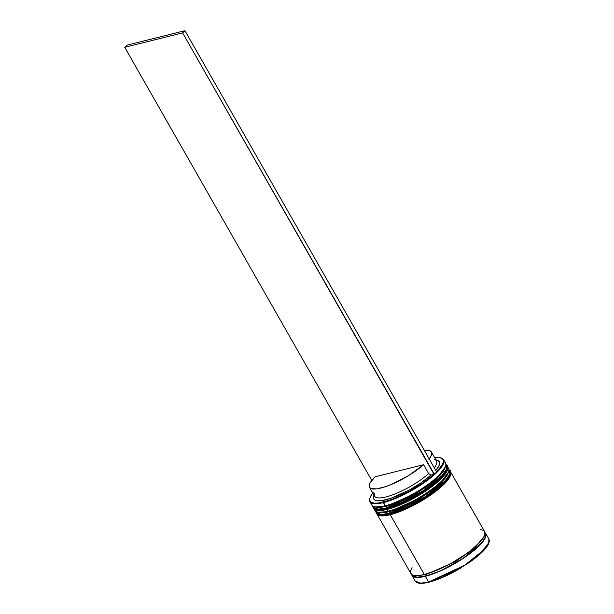 <?xml version="1.0" encoding="UTF-8"?>
<svg xmlns="http://www.w3.org/2000/svg" width="614" height="614" viewBox="0 0 614 614"><rect width="100%" height="100%" fill="white"/><g stroke="black" fill="none" stroke-linecap="round" stroke-linejoin="round"><path stroke-width="0.92" d="M445.188 467.338L443.853 470.37L441.182 473.962L432.31 482.259L426.446 486.649L419.922 490.97L405.9 498.768L392.384 504.462L386.475 506.235A41.146 10.653 150.3 0 0 423.622 488.583A41.146 10.653 150.3 0 0 445.25 467.039L436.669 478.544L417.466 492.474L386.475 506.235A1.274 0.906 76 0 0 386.375 507.962L422.348 491.284L442.095 475.466L446.508 469.088L446.67 465.013A42.42 10.975 150.3 0 1 428.273 487.286A42.42 10.975 150.3 0 1 386.375 507.962L386.582 508.315A1.274 0.906 76 0 0 387.58 508.899A1.274 0.906 -104 0 1 386.582 508.315A42.42 10.975 -29.7 0 0 428.472 487.639A42.42 10.975 -29.7 0 0 446.869 465.374L446.708 469.441L442.295 475.819L422.555 491.637L386.582 508.315L386.375 507.962A42.42 10.975 150.3 0 1 372.974 507.049L378.393 509.113L386.375 507.962A1.274 0.906 -104 0 1 386.475 506.235L381.432 507.187L376.121 507.072M446.754 468.413L445.572 466.172M393.804 506.957L407.328 501.262L421.342 493.464L433.73 484.753L438.711 480.47L427.866 489.135L414.404 497.555L400.366 504.432L387.894 508.722A1.274 0.906 -104 0 1 387.58 508.899C378.27 510.641 373.466 510.142 373.174 507.41A42.42 10.975 -29.7 0 0 386.582 508.315L378.6 509.466L373.174 507.41L372.506 505.782M442.602 476.456L445.273 472.864L446.608 469.833L445.273 472.864L442.602 476.456M373.212 492.436L370.841 495.882L369.766 498.768L370.004 500.986L371.57 502.467L374.387 503.142L378.37 503.004L389.192 500.31L395.654 497.854L409.5 491.154L422.923 482.919L434.021 474.307A41.998 10.868 150.3 0 1 383.366 502.045L385.162 505.821A42.42 10.975 150.3 0 1 374.555 506.704L376.19 507.087A41.146 10.653 -29.7 0 0 386.475 506.235L375.43 506.865A41.146 10.653 150.3 0 0 386.475 506.235A41.146 10.653 -29.7 0 0 422.701 489.189A41.146 10.653 -29.7 0 0 445.058 467.807L445.557 466.203A42.42 10.975 150.3 0 1 422.509 488.253A42.42 10.975 150.3 0 1 385.162 505.821L386.475 506.235L385.162 505.821A42.42 10.975 -29.7 0 0 427.052 485.152A42.42 10.975 -29.7 0 0 445.449 462.879L443.623 459.679A42.42 10.975 150.3 0 1 425.226 481.944A42.42 10.975 150.3 0 1 383.336 502.62A42.42 10.975 -29.7 0 0 429.432 478.82A42.42 10.975 -29.7 0 0 440.814 457.89L440.276 457.76A41.998 10.868 150.3 0 1 436.6 471.882M448.235 472.68L446.9 475.712L440.33 483.318L435.357 487.6L422.969 496.312L416.031 500.402L401.993 507.279L389.514 511.569A41.146 10.653 150.3 0 0 426.669 493.925A41.146 10.653 150.3 0 0 448.297 472.373L439.716 483.886L420.513 497.816L389.514 511.569A1.274 0.906 76 0 0 389.422 513.296L425.395 496.619L445.142 480.8L449.548 474.422L449.709 470.355A42.42 10.975 150.3 0 1 431.32 492.62A42.42 10.975 150.3 0 1 389.422 513.296L389.629 513.657A1.274 0.906 76 0 0 390.627 514.233A1.274 0.906 -104 0 1 389.629 513.657A42.42 10.975 -29.7 0 0 431.519 492.981A42.42 10.975 -29.7 0 0 449.916 470.708L449.755 474.783L445.342 481.161L425.594 496.979L389.629 513.657L389.422 513.296A42.42 10.975 150.3 0 1 376.014 512.391L381.44 514.455L389.422 513.296A1.274 0.906 -104 0 1 389.514 511.569L384.479 512.529L379.168 512.406M449.801 473.755L448.611 471.514M396.851 512.291L410.367 506.596L424.389 498.798L430.913 494.477L441.75 485.804L430.913 494.477L417.451 502.889L403.413 509.774L390.941 514.064A1.274 0.906 -104 0 1 390.627 514.233C381.317 515.975 376.512 515.484 376.221 512.744A42.42 10.975 -29.7 0 0 389.629 513.657L381.639 514.808L376.221 512.744L375.553 511.124M445.649 481.79L448.32 478.199L449.655 475.167L448.32 478.199L445.649 481.79M373.78 508.476L374.801 510.257A42.42 10.975 -29.7 0 0 388.202 511.163A42.42 10.975 150.3 0 1 377.602 512.038L379.237 512.421A41.146 10.653 -29.7 0 0 389.514 511.569L378.477 512.199A41.146 10.653 150.3 0 0 389.514 511.569A41.146 10.653 -29.7 0 0 425.748 494.531A41.146 10.653 -29.7 0 0 448.105 473.141L448.604 471.544A42.42 10.975 150.3 0 1 425.556 493.595A42.42 10.975 150.3 0 1 388.202 511.163L389.514 511.569L388.202 511.163A42.42 10.975 -29.7 0 0 430.099 490.486A42.42 10.975 -29.7 0 0 448.496 468.221L447.476 466.44A42.42 10.975 150.3 0 1 429.086 488.706A42.42 10.975 150.3 0 1 387.188 509.382L388.202 511.163L387.188 509.382A42.42 10.975 150.3 0 1 373.78 508.476A42.42 10.975 150.3 0 1 373.558 507.962L375.062 509.689L377.894 510.472L387.188 509.382L400.052 504.954L414.527 497.87L428.403 489.189L439.578 480.248L446.347 472.412L447.721 469.288L447.153 465.98A42.42 10.975 150.3 0 1 447.476 466.44M485.014 532.868L485.643 536.521L481.967 542.646L462.572 558.748L440.184 570.959L425.471 576.185A1.059 0.752 76 0 0 425.548 574.75L455.411 561.656L474.438 548.225L484.085 536.475L474.438 548.225L455.411 561.656L425.548 574.75A1.059 0.752 -104 0 1 425.471 576.185L417.021 577.321L411.856 574.604L413.406 576.492L416.231 577.267L425.471 576.185L438.273 571.78L452.671 564.726L466.479 556.092L477.6 547.197L484.331 539.399L485.705 536.291L485.651 533.873L485.014 532.868M415.432 575.633L425.548 574.75L415.432 575.633M484.976 532.553A42.42 10.975 150.3 0 1 485.643 533.351A42.42 10.975 150.3 0 1 467.254 555.624A42.42 10.975 150.3 0 1 425.356 576.293L428.603 581.988A42.42 10.975 -29.7 0 0 470.501 561.319A42.42 10.975 -29.7 0 0 488.89 539.046L488.729 543.121L484.323 549.499L464.575 565.317L428.603 581.988L460.024 568.472L479.534 554.542L488.913 542.638M436.362 472.12L442.295 464.798L443.377 461.912L443.131 459.694L441.573 458.213L438.749 457.537L434.674 457.691A41.998 10.868 150.3 0 1 440.276 457.76M444.014 461.574A42.42 10.975 150.3 0 1 445.557 466.203M447.829 467.423A42.42 10.975 150.3 0 1 448.604 471.544M440.545 457.829A42.42 10.975 150.3 0 1 443.623 459.679M412.071 567.635L410.689 570.767L410.743 573.192L412.209 574.827L415.049 575.602L419.147 575.502L424.343 574.52A42.42 10.975 -29.7 0 0 466.233 553.843A42.42 10.975 -29.7 0 0 484.63 531.571L450.522 471.782A42.42 10.975 150.3 0 1 432.126 494.047A42.42 10.975 150.3 0 1 390.235 514.724L424.343 574.52L437.199 570.091L444.375 566.814L451.674 563L465.55 554.327L471.598 549.799L480.747 541.249L483.494 537.542L484.876 534.418L484.607 531.54M376.827 513.811A42.42 10.975 150.3 0 1 376.597 513.296L378.101 515.031L380.941 515.814L390.235 514.724A42.42 10.975 150.3 0 1 376.827 513.811L410.935 573.606A42.42 10.975 -29.7 0 0 424.343 574.52L390.235 514.724L396.329 512.897L410.267 507.026L417.566 503.204L431.45 494.531L442.625 485.59L446.639 481.453L449.387 477.746L450.768 474.622L450.2 471.314A42.42 10.975 150.3 0 1 450.522 471.782M425.118 574.32A1.059 0.752 -104 0 1 425.548 574.75M436.807 460.032L439.432 461.751L439.67 463.731L438.726 466.302L435.763 470.408A37.753 9.77 -29.7 0 0 436.869 460.047L435.886 459.809M434.152 459.402A35.635 9.225 150.3 0 1 434.259 467.784A35.635 9.225 -29.7 0 0 436.508 460.907L431.435 452.004A35.635 9.225 150.3 0 1 429.186 458.888M428.887 459.264L430.844 456.379L431.719 453.961L431.488 452.104L430.145 450.876L427.751 450.308L424.366 450.438A35.635 9.225 150.3 0 1 431.435 452.004M373.98 495.122L373.68 496.089A37.753 9.77 -29.7 0 0 392.73 497.662A37.753 9.77 -29.7 0 0 431.12 475.029L434.021 474.307L431.12 475.029L421.143 482.742L409.108 490.118L390.926 498.299L381.233 500.709L377.664 500.84L375.123 500.241L373.711 498.929L373.473 496.949M487.6 545.524L484.883 549.192L475.827 557.658L469.84 562.14L456.102 570.728M441.773 577.743L428.825 582.179M423.898 583.1L419.846 583.208M429.04 582.126L420.621 583.146L415.194 581.082A42.42 10.975 -29.7 0 0 428.603 581.988L425.356 576.293A42.42 10.975 150.3 0 1 411.948 575.387A42.42 10.975 150.3 0 1 411.603 574.405L413.222 576.607L416.062 577.383L425.356 576.293L438.219 571.872L452.687 564.78L466.571 556.1L477.746 547.166L484.507 539.322L485.889 536.199L485.843 533.773L484.369 532.138M483.356 530.358L480.516 529.575M369.927 501.715L371.754 504.915A42.42 10.975 -29.7 0 0 385.162 505.821L383.336 502.62A42.42 10.975 150.3 0 1 369.927 501.715A42.42 10.975 150.3 0 1 369.904 498.123A42.42 10.975 -29.7 0 0 369.82 498.391A42.42 10.975 -29.7 0 0 383.336 502.62L383.366 502.045A41.998 10.868 150.3 0 1 369.981 497.854A41.998 10.868 150.3 0 1 372.767 492.996M377.602 512.038A42.42 10.975 150.3 0 1 374.456 509.275M374.555 506.704A42.42 10.975 150.3 0 1 371.363 503.012M369.528 487.316A35.635 9.225 150.3 0 1 375.039 476.802L423.576 464.714L428.656 473.617L423.576 464.714A35.635 9.225 150.3 0 1 391.325 484.469A35.635 9.225 150.3 0 1 369.528 487.316L374.601 496.212A35.635 9.225 -29.7 0 0 396.406 493.372A35.635 9.225 -29.7 0 0 428.656 473.617L431.12 475.029L428.656 473.617A35.635 9.225 150.3 0 1 392.446 494.922A35.635 9.225 150.3 0 1 374.509 493.426M423.576 464.714L408.64 475.551L391.149 484.546L385.707 486.618L376.574 488.89L370.818 488.452L369.474 487.217L369.237 485.359L370.112 482.949L375.039 476.802L423.576 464.714M434.021 474.307L436.684 472.036L184.952 30.7L127.067 45.114L184.952 30.7L436.684 472.036L434.344 474.231L182.611 32.895L124.719 47.301L371.777 480.44L124.719 47.301L127.067 45.114L124.719 47.301L182.611 32.895L184.952 30.7L182.611 32.895L434.021 474.307M387.595 508.891C401.203 505.122 415.317 498.061 429.946 487.708C447.951 475.812 448.819 464.23 446.869 465.374L445.81 463.969M390.634 514.233C404.25 510.464 418.364 503.403 432.993 493.05C450.991 481.153 451.866 469.572 449.916 470.708L448.857 469.311M485.643 533.351L488.89 539.046C490.486 542.814 486.733 548.532 477.646 556.192L459.103 569.032C447.944 575.479 437.889 579.862 428.94 582.179C421.519 584.044 416.937 583.676 415.194 581.082L411.948 575.387M369.82 498.391L369.981 497.854"/></g></svg>
